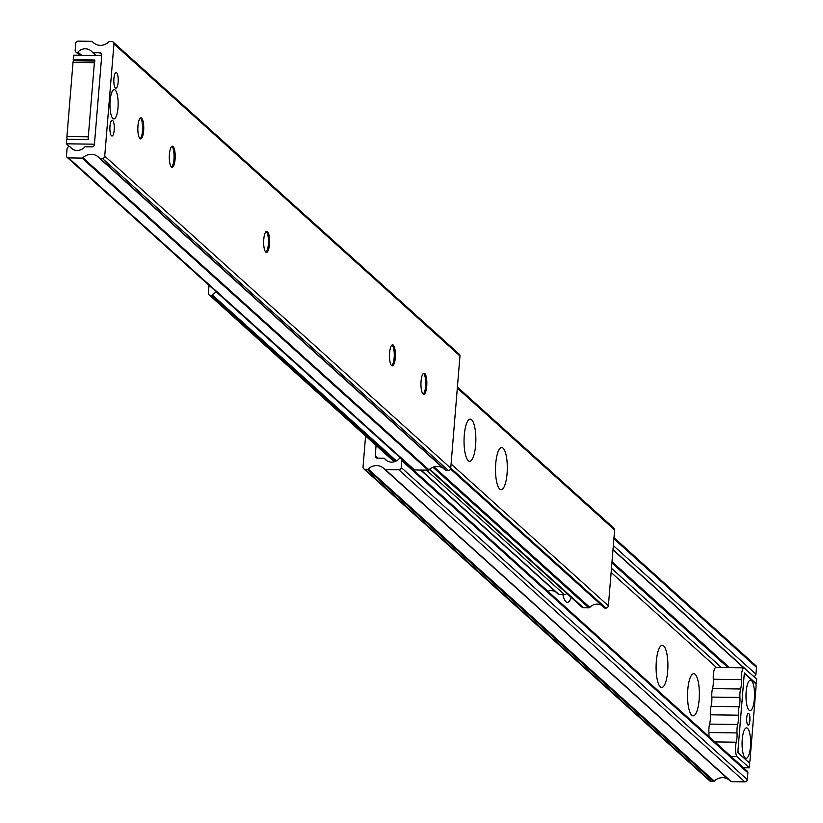 <?xml version="1.0" encoding="UTF-8"?>
<svg xmlns="http://www.w3.org/2000/svg" width="823" height="823" viewBox="0 0 823 823"><rect width="100%" height="100%" fill="white"/><g stroke="black" fill="none" stroke-linecap="round" stroke-linejoin="round"><path stroke-width="1.23" d="M110.128 100.725A14.639 4.094 90.8 0 0 112.669 118.255A14.639 4.094 90.8 0 0 117.987 107.813A14.639 4.094 90.8 0 0 117.01 93.678A14.639 4.094 90.8 0 0 113.049 90.252A14.639 4.094 90.8 0 0 110.128 100.725M111.465 135.744A7.849 2.191 -89.2 0 1 109.922 127.164A7.849 2.191 -89.2 0 1 112.195 120.292A7.849 2.191 -89.2 0 1 112.72 120.518A7.849 2.191 -89.2 0 1 114.263 129.108A7.849 2.191 -89.2 0 1 111.99 135.98A7.849 2.191 -89.2 0 1 111.465 135.744M115.395 88.02A7.849 2.191 -89.2 0 1 113.852 79.43A7.849 2.191 -89.2 0 1 116.125 72.558A7.849 2.191 -89.2 0 1 116.64 72.794A7.849 2.191 -89.2 0 1 118.183 81.374A7.849 2.191 -89.2 0 1 115.909 88.256A7.849 2.191 -89.2 0 1 115.395 88.02M266.189 231.51A10.545 2.953 -89.2 0 1 266.487 231.777A10.545 2.953 -89.2 0 1 268.329 244.4A10.545 2.953 -89.2 0 1 266.22 251.941A10.545 2.953 -89.2 0 1 265.922 252.208M269.45 244.421A10.545 2.953 -89.2 0 1 266.477 252.404A10.545 2.953 -89.2 0 1 263.782 239.308A10.545 2.953 -89.2 0 1 266.755 231.325A10.545 2.953 -89.2 0 1 269.45 244.421M171.822 146.401A10.545 2.953 -89.2 0 1 172.12 146.669A10.545 2.953 -89.2 0 1 173.951 159.292A10.545 2.953 -89.2 0 1 171.853 166.832A10.545 2.953 -89.2 0 1 171.544 167.1M175.083 159.312A10.545 2.953 -89.2 0 1 172.11 167.295A10.545 2.953 -89.2 0 1 169.415 154.199A10.545 2.953 -89.2 0 1 172.388 146.216A10.545 2.953 -89.2 0 1 175.083 159.312M140.373 118.028A10.545 2.953 -89.2 0 1 140.661 118.296A10.545 2.953 -89.2 0 1 142.502 130.919A10.545 2.953 -89.2 0 1 140.394 138.47A10.545 2.953 -89.2 0 1 140.095 138.727M143.624 130.939A10.545 2.953 -89.2 0 1 140.651 138.922A10.545 2.953 -89.2 0 1 137.966 125.826A10.545 2.953 -89.2 0 1 140.939 117.843A10.545 2.953 -89.2 0 1 143.624 130.939M392.015 344.991A10.545 2.953 -89.2 0 1 392.314 345.259A10.545 2.953 -89.2 0 1 394.145 357.882A10.545 2.953 -89.2 0 1 392.046 365.422A10.545 2.953 -89.2 0 1 391.738 365.69M395.277 357.902A10.545 2.953 -89.2 0 1 392.304 365.885A10.545 2.953 -89.2 0 1 389.608 352.789A10.545 2.953 -89.2 0 1 392.581 344.806A10.545 2.953 -89.2 0 1 395.277 357.902M423.475 373.364A10.545 2.953 -89.2 0 1 423.773 373.632A10.545 2.953 -89.2 0 1 425.604 386.254A10.545 2.953 -89.2 0 1 423.495 393.795A10.545 2.953 -89.2 0 1 423.197 394.063M426.726 386.275A10.545 2.953 -89.2 0 1 423.752 394.258A10.545 2.953 -89.2 0 1 421.067 381.162A10.545 2.953 -89.2 0 1 424.04 373.179A10.545 2.953 -89.2 0 1 426.726 386.275M77.948 52.034A1.173 1.09 132 0 1 77.084 52.507A2.346 2.181 132 0 1 75.16 50.213L75.716 43.393A2.346 2.181 132 0 1 78.154 41.15L91.672 41.335A1.173 1.09 132 0 1 92.464 41.695A11.717 10.925 -48 0 0 93.41 42.683A11.717 10.925 -48 0 0 108.77 41.911A1.173 1.09 132 0 1 109.613 41.572L111.887 41.603A2.346 2.181 132 0 1 113.944 43.907L104.727 156.123A2.346 2.181 132 0 1 102.289 158.366L100.015 158.335A1.173 1.09 132 0 1 99.223 157.975A11.717 10.925 -48 0 0 98.276 156.987A11.717 10.925 -48 0 0 82.917 157.749A1.173 1.09 132 0 1 82.074 158.098L68.556 157.913A2.346 2.181 132 0 1 66.488 155.609L67.054 148.798A2.346 2.181 132 0 1 69.348 146.556A1.173 1.09 132 0 1 70.14 147.05A9.886 9.218 -48 0 0 71.21 148.212A9.886 9.218 -48 0 0 84.502 147.245A1.173 1.09 132 0 1 85.458 146.761L91.981 146.854A2.346 2.181 -48 0 0 94.408 144.611L101.774 55.12A2.346 2.181 -48 0 0 99.706 52.816L93.194 52.723A1.173 1.09 132 0 1 92.31 52.23A9.886 9.218 -48 0 0 91.24 51.057A9.886 9.218 -48 0 0 77.948 52.034L81.539 55.275M77.084 52.507L80.129 55.254M92.752 52.631L95.9 55.47M70.14 147.05L72.486 149.158M443.165 468.184A11.717 10.925 -48 0 0 428.937 469.83A1.173 1.09 132 0 1 428.094 470.17L414.576 469.984A2.346 2.181 132 0 1 413.187 469.46L67.167 157.378M113.265 42.138L459.285 354.209A2.346 2.181 132 0 1 459.964 355.978L450.737 468.194A2.346 2.181 132 0 1 448.309 470.437L446.025 470.406A1.173 1.09 132 0 1 445.243 470.046L99.429 158.15M94.45 144.179L101.733 55.542L73.628 55.172L73.247 59.709L94.614 59.997L88.071 139.55L66.714 139.262L66.334 143.809L94.45 144.179M69.389 146.556L66.334 143.809M74.317 60.676L73.247 59.709M94.388 62.723L88.298 136.824L66.93 136.536L73.021 62.445L94.388 62.723A2.346 0.658 -89.2 0 1 95.046 60.953M88.74 139.663A2.346 0.658 -89.2 0 1 88.298 136.824M66.93 136.536A2.346 0.658 90.8 0 0 67.291 139.272M94.532 61.015L73.844 60.737A2.346 0.658 90.8 0 0 73.689 60.665A2.346 0.658 90.8 0 0 73.021 62.445M468.266 460.685A21.089 5.905 -89.2 0 1 464.121 437.62A21.089 5.905 -89.2 0 1 470.221 419.144A21.089 5.905 -89.2 0 1 471.63 419.781A21.089 5.905 -89.2 0 1 475.766 442.846A21.089 5.905 -89.2 0 1 469.666 461.312A21.089 5.905 -89.2 0 1 468.266 460.685M499.715 489.057A21.089 5.905 -89.2 0 1 495.58 465.993A21.089 5.905 -89.2 0 1 501.68 447.517A21.089 5.905 -89.2 0 1 503.079 448.144A21.089 5.905 -89.2 0 1 507.225 471.209A21.089 5.905 -89.2 0 1 501.114 489.685A21.089 5.905 -89.2 0 1 499.715 489.057M434.019 466.857L589.803 607.364A1.173 1.09 132 0 1 588.846 607.837L583.456 607.765A2.346 2.181 132 0 1 582.067 607.23L429.318 469.47M450.531 468.997L604.164 607.559A1.173 1.09 132 0 0 605.049 608.053L605.944 608.063A2.346 2.181 132 0 0 608.382 605.821L614.616 529.971A2.346 2.181 132 0 0 613.937 528.201L457.413 387.036M601.623 605.327A9.886 9.218 -48 0 0 589.803 607.364M216.583 292.144A9.886 9.218 -48 0 0 212.303 294.871L396.408 460.911M420.707 470.067L558.21 594.083A1.173 1.09 132 0 0 559.095 594.587L564.485 594.659A2.346 2.181 132 0 0 566.656 593.332M555.669 591.85A9.886 9.218 -48 0 0 547.851 591.264M212.303 294.871A1.173 1.09 132 0 1 211.336 295.344L210.451 295.334A2.346 2.181 132 0 1 208.384 293.029L209.021 285.314M687.791 689.664A21.089 5.905 90.8 0 0 691.464 714.909A21.089 5.905 90.8 0 0 699.118 699.869A21.089 5.905 90.8 0 0 697.709 679.51A21.089 5.905 90.8 0 0 691.999 674.572A21.089 5.905 90.8 0 0 687.791 689.664M656.332 661.291A21.089 5.905 90.8 0 0 660.005 686.536A21.089 5.905 90.8 0 0 667.659 671.506A21.089 5.905 90.8 0 0 666.26 651.137A21.089 5.905 90.8 0 0 660.55 646.209A21.089 5.905 90.8 0 0 656.332 661.291M562.891 594.638A21.089 5.905 90.8 0 0 565.638 601.428A21.089 5.905 90.8 0 0 571.213 597.447M728.458 779.443A11.717 10.925 -48 0 0 714.23 781.089A1.173 1.09 132 0 1 713.387 781.428L711.113 781.397A2.346 2.181 132 0 1 709.735 780.862L363.715 468.791A2.346 2.181 132 0 1 363.036 467.022L365.587 435.964M376.07 445.418L375.216 455.808A2.346 2.181 -48 0 0 377.273 458.113L383.785 458.195A1.173 1.09 132 0 1 384.67 458.699A9.886 9.218 -48 0 0 385.75 459.862A9.886 9.218 -48 0 0 399.032 458.895A1.173 1.09 132 0 1 399.896 458.421A2.346 2.181 132 0 1 401.83 460.715L401.264 467.536A2.346 2.181 132 0 1 398.826 469.779L385.308 469.594A1.173 1.09 132 0 1 384.526 469.233A11.717 10.925 -48 0 0 383.569 468.246A11.717 10.925 -48 0 0 368.21 469.017A1.173 1.09 132 0 1 367.367 469.357L365.093 469.326A2.346 2.181 132 0 1 363.715 468.791M401.14 458.946L747.161 771.017A2.346 2.181 132 0 1 747.84 772.787L747.284 779.607A2.346 2.181 132 0 1 744.846 781.85L731.328 781.665A1.173 1.09 132 0 1 730.536 781.305L384.722 469.419M384.67 458.699L387.016 460.818M612.003 561.677L729.507 667.648M612.981 549.795L743.869 667.844M613.001 549.599L753.652 676.444A1.173 1.09 132 0 1 753.611 676.444M613.979 537.686L755.833 665.622A2.346 2.181 132 0 1 756.512 667.391L755.946 674.202A2.346 2.181 132 0 1 753.652 676.444M730.958 756.409L736.791 756.481L749.372 767.828L749.753 763.291L737.799 752.51L744.342 672.957L756.286 683.738L756.666 679.191L744.085 667.844L715.969 667.463A9.413 2.634 90.8 0 0 713.304 679.242A10.071 2.819 -89.2 0 1 712.533 688.604A9.135 2.562 90.8 0 0 711.823 697.081A10.071 2.819 -89.2 0 1 711.062 706.371A9.135 2.562 90.8 0 0 710.372 714.806A10.071 2.819 -89.2 0 1 709.601 724.106A9.135 2.562 90.8 0 0 708.912 732.532A10.071 2.819 -89.2 0 1 708.922 736.523M749.372 767.828L743.539 767.756M756.286 683.738L755.709 683.728M736.791 756.481A9.135 2.562 -89.2 0 1 736.256 742.212L714.899 741.924M708.912 732.532L737.017 732.912A10.071 2.819 -89.2 0 1 736.256 742.212M737.017 732.912A9.135 2.562 -89.2 0 1 737.717 724.477L709.601 724.106M710.372 714.806L738.478 715.187A10.071 2.819 -89.2 0 1 737.717 724.477M738.478 715.187A9.135 2.562 -89.2 0 1 739.177 706.751L711.062 706.371M711.823 697.081L739.939 697.451A10.071 2.819 -89.2 0 1 739.177 706.751M739.939 697.451A9.135 2.562 -89.2 0 1 740.638 688.985L712.533 688.604M713.304 679.242L741.42 679.623A10.071 2.819 -89.2 0 1 740.638 688.985M741.42 679.623A9.413 2.634 -89.2 0 1 744.085 667.844M747.84 724.94A5.854 1.636 -89.2 0 1 746.687 718.53A5.854 1.636 -89.2 0 1 748.385 713.397A5.854 1.636 -89.2 0 1 748.765 713.572A5.854 1.636 -89.2 0 1 749.918 719.981A5.854 1.636 -89.2 0 1 748.22 725.114A5.854 1.636 -89.2 0 1 747.84 724.94M742.079 744.393A15.226 4.259 -89.2 0 1 745.226 728.612A15.226 4.259 -89.2 0 1 750.607 741.842A15.226 4.259 -89.2 0 1 744.836 757.602A15.226 4.259 -89.2 0 1 742.079 744.393M745.998 696.67A15.226 4.259 -89.2 0 1 749.156 680.878A15.226 4.259 -89.2 0 1 754.526 694.118A15.226 4.259 -89.2 0 1 748.765 709.868A15.226 4.259 -89.2 0 1 745.998 696.67M737.912 752.613L748.611 762.252M748.683 762.324L749.311 762.335A2.346 0.658 -89.2 0 0 749.979 760.555L756.07 686.464A2.346 0.658 -89.2 0 0 755.627 683.625L744.928 673.975A2.346 0.658 -89.2 0 0 744.774 673.914A2.346 0.658 -89.2 0 0 744.115 675.683L738.025 749.774A2.346 0.658 -89.2 0 0 738.468 752.623M92.464 41.695L94.491 43.526M93.194 52.723L96.229 55.47M99.706 52.816L101.764 54.668M68.556 157.913L414.576 469.984M82.074 158.098L428.094 470.17M82.917 157.749L428.937 469.83M100.015 158.335L446.025 470.406M102.289 158.366L448.309 470.437M104.727 156.123L450.737 468.194M113.944 43.907L459.964 355.978M429.729 469.12L583.456 607.765M432.939 467.227L588.846 607.837M450.623 468.781L605.049 608.053M450.747 468.102L605.944 608.063M451.086 463.966L608.382 605.821M457.331 388.117L614.616 529.971M421.047 470.077L559.095 594.587M426.437 470.149L564.485 594.659M210.451 295.334L394.803 461.6M211.336 295.344L395.431 461.374M368.21 469.017L714.23 781.089M367.367 469.357L713.387 781.428M385.308 469.594L731.328 781.665M398.826 469.779L744.846 781.85M401.264 467.536L747.284 779.607M401.83 460.715L747.84 772.787M375.216 455.808L377.767 458.123M611.119 572.448L716.483 667.474M611.458 568.312L721.483 667.546M611.9 562.922L727.995 667.628M613.33 545.577L755.946 674.202M613.896 538.767L756.512 667.391M365.093 469.326L711.113 781.397M92.361 41.603L94.542 43.557M75.839 51.983L79.461 55.244M92.505 52.466L95.828 55.47M69.945 146.813L72.681 149.282M99.316 158.067L445.336 470.139M94.542 60.943L73.689 60.665M450.51 469.038L604.36 607.785M420.635 470.067L558.405 594.319M209.063 294.799L394.207 461.785M384.619 469.326L730.639 781.397M384.475 458.462L387.211 460.931M612.981 549.857L743.797 667.844M744.259 673.903L744.774 673.914"/></g></svg>
